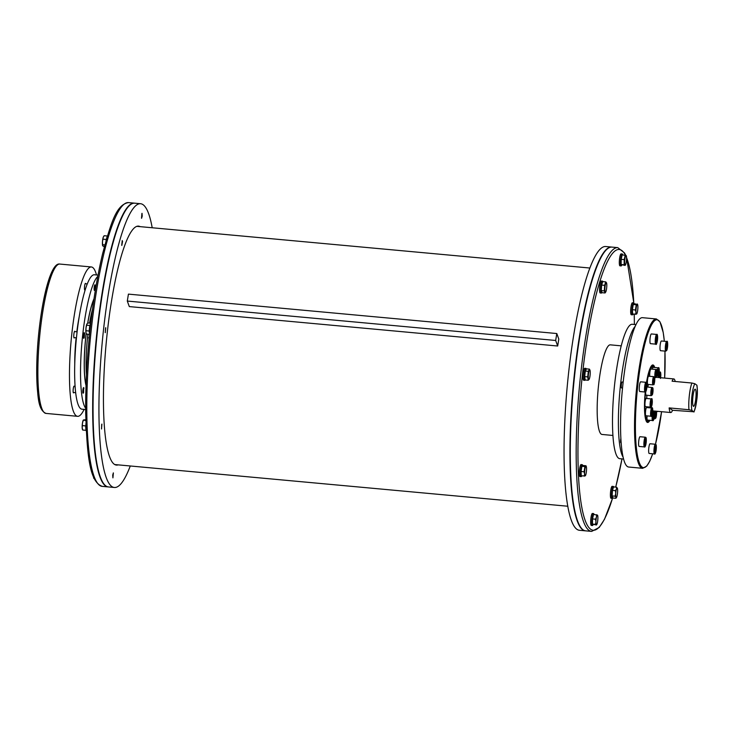 <?xml version="1.0" encoding="UTF-8"?>
<svg xmlns="http://www.w3.org/2000/svg" width="734" height="734" viewBox="0 0 734 734"><rect width="100%" height="100%" fill="white"/><g stroke="black" fill="none" stroke-linecap="round" stroke-linejoin="round"><path stroke-width="1.1" d="M108.357 486.926A142.488 25.433 -84.7 0 1 108.173 486.908A142.488 25.433 -84.7 0 1 97.356 328.318A142.488 25.433 -84.7 0 1 134.285 203.135A142.488 25.433 -84.7 0 1 134.469 203.162M130.276 465.98A142.488 25.433 -84.7 0 1 114.421 487.486L108.54 486.945A142.488 25.433 -84.7 0 1 96.264 342.732A142.488 25.433 -84.7 0 1 134.652 203.171L140.533 203.713A142.488 25.433 -84.7 0 1 152.195 227.76M118.202 464.861A119.991 21.414 -84.7 0 1 116.477 465.081A119.991 21.414 -84.7 0 1 106.146 343.64A119.991 21.414 -84.7 0 1 138.469 226.118A119.991 21.414 -84.7 0 1 140.121 226.641M114.421 487.486A142.488 25.433 -84.7 0 1 102.145 343.264A142.488 25.433 -84.7 0 1 140.533 203.713M112.724 475.1L113.375 472.907L112.917 477.871L112.724 475.1M101.687 424.546L101.567 428.977L101.687 424.546M105.76 327.749L105.256 332.695L105.76 327.749M122.55 241.403L121.826 245.422L122.55 241.403M142.222 216.099L141.579 218.292L142.029 213.328L142.222 216.099M113.256 472.98L112.898 477.788M105.595 327.795L105.237 332.612M122.248 240.541L121.725 245.339M101.907 424.078L101.512 428.931M107.393 236.009A6 1.073 95.3 0 0 106.632 238.578M106.76 237.935A4.276 0.762 95.3 0 0 106.357 239.504M107.283 236.238L106.017 240.679M104.329 246.89L102.696 245.807A4.872 0.872 -84.7 0 1 102.668 245.734A4.872 0.872 -84.7 0 1 102.466 241.917A4.872 0.872 -84.7 0 1 103.191 237.412A4.872 0.872 -84.7 0 1 103.549 236.596A4.872 0.872 -84.7 0 1 103.613 236.504M107.201 235.99L104.173 235.715L103.549 236.596M104.173 235.715L103.191 237.412L102.466 241.917L102.668 245.734M106.1 239.468L103.072 239.183M104.843 244.927L102.723 244.734M85.97 424.894A6 1.073 95.3 0 0 86.236 430.913M85.942 424.004A4.276 0.762 95.3 0 0 85.841 428.628M85.924 423.38L85.988 430.124M85.814 419.747L83.437 419.976L82.483 422.977A4.872 0.872 -84.7 0 1 83.281 420.151A4.872 0.872 -84.7 0 1 83.309 420.114M83.437 419.976L85.841 420.646M82.483 422.977L82.18 427.784A4.872 0.872 -84.7 0 1 82.483 422.977M85.511 425.904L82.483 425.619M82.694 429.977L82.437 429.362A4.872 0.872 -84.7 0 1 82.18 427.784L82.722 430.023L85.75 430.308M90.722 323.483A6 1.073 95.3 0 0 89.631 333.511M90.19 325.208A4.276 0.762 95.3 0 0 89.53 332.346M90.557 323.914L89.768 325.456L89.153 331.025L89.585 333.897M90.75 323.235L87.86 322.969L86.878 324.033A4.872 0.872 -84.7 0 1 86.97 323.859A4.872 0.872 -84.7 0 1 86.979 323.85L86.006 327.924A4.872 0.872 -84.7 0 1 86.878 324.033M89.768 325.456L86.74 325.18M86.006 327.924L85.951 332.383A4.872 0.872 -84.7 0 1 86.006 327.924M89.153 331.025L86.126 330.75M85.951 332.383L86.126 333.08A4.872 0.872 -84.7 0 1 85.951 332.383M89.539 334.365L86.63 334.098M93.668 477.238L93.952 478.495L94.851 478.862M93.824 478.348A4.872 0.872 -84.7 0 1 93.787 478.256A4.872 0.872 -84.7 0 1 93.548 476.935M141.919 213.392L141.524 218.246M591.65 531.398A142.488 25.433 95.3 0 1 579.383 387.185A142.488 25.433 95.3 0 1 617.771 247.633L611.89 247.092A142.488 25.433 95.3 0 0 573.502 386.644A142.488 25.433 95.3 0 0 585.778 530.865L591.65 531.398L599.238 527.434L604.495 519.287L612.661 497.991M611.706 247.074A142.488 25.433 95.3 0 0 611.523 247.055A142.488 25.433 95.3 0 0 573.135 386.607A142.488 25.433 95.3 0 0 585.411 530.829A142.488 25.433 95.3 0 0 585.594 530.838M611.523 247.055L605.642 246.514A142.488 25.433 95.3 0 0 567.263 386.066A142.488 25.433 95.3 0 0 579.53 530.287L585.411 530.829M601.944 292.444A6 1.073 -84.7 0 1 601.394 293.077L600.21 292.967A6 1.073 -84.7 0 1 599.696 286.893A6 1.073 -84.7 0 1 601.311 281.021L602.486 281.131A6 1.073 -84.7 0 1 602.853 281.608M621.817 264.983A6 1.073 -84.7 0 1 621.138 265.937L619.964 265.836A6 1.073 -84.7 0 1 619.441 259.763A6 1.073 -84.7 0 1 621.056 253.881L622.23 253.992A6 1.073 -84.7 0 1 622.707 254.9M633.066 314.152A6 1.073 -84.7 0 1 632.488 314.84L631.313 314.73A6 1.073 -84.7 0 1 630.79 308.656A6 1.073 -84.7 0 1 632.414 302.775L633.589 302.885A6 1.073 -84.7 0 1 634.075 303.876M612.78 497.762A6 1.073 -84.7 0 1 612.22 498.395L611.046 498.285A6 1.073 -84.7 0 1 610.422 496.01A6 1.073 -84.7 0 1 610.871 489.661A6 1.073 -84.7 0 1 612.147 486.339L613.321 486.44A6 1.073 -84.7 0 1 613.679 486.917M593.164 524.571A6 1.073 -84.7 0 1 592.476 525.526L591.301 525.416A6 1.073 -84.7 0 1 590.842 518.745A6 1.073 -84.7 0 1 592.402 513.47L593.577 513.58A6 1.073 -84.7 0 1 594.045 514.488M581.704 475.944A6 1.073 -84.7 0 1 581.126 476.632L579.952 476.522A6 1.073 -84.7 0 1 579.309 472.457A6 1.073 -84.7 0 1 580.255 465.861A6 1.073 -84.7 0 1 581.053 464.576L582.227 464.686A6 1.073 -84.7 0 1 582.713 465.677M585.237 379.983A6 1.073 -84.7 0 1 584.814 380.35L583.64 380.24A6 1.073 -84.7 0 1 583.126 374.166A6 1.073 -84.7 0 1 584.741 368.294L585.916 368.395A6 1.073 -84.7 0 1 586.026 368.44A6 1.073 -84.7 0 1 586.328 369.037M621.203 345.852L610.303 344.842A44.994 8.028 95.3 0 0 598.641 384.377A44.994 8.028 95.3 0 0 602.054 434.455L612.954 435.464M601.394 293.077A6 1.073 -84.7 0 1 600.871 287.003A6 1.073 -84.7 0 1 602.486 281.131M601.55 291.361L601.55 291.361A4.276 0.762 -84.7 0 1 601.1 289.737A4.276 0.762 -84.7 0 1 601.421 285.214A4.276 0.762 -84.7 0 1 602.33 282.847L602.33 282.847M605.614 292.178L605.055 292.967L602.027 292.692L601.274 290.609L601.632 285.067L602.733 281.599L605.761 281.874L606.559 282.948A4.872 0.872 95.3 0 0 606.532 282.874L606.532 282.874A4.872 0.872 95.3 0 0 605.633 283.645A4.872 0.872 95.3 0 0 604.908 288.159A4.872 0.872 95.3 0 0 605.11 291.967A4.872 0.872 95.3 0 0 605.678 292.095A4.872 0.872 95.3 0 0 606.036 291.27A4.872 0.872 95.3 0 0 606.761 286.765A4.872 0.872 95.3 0 0 606.559 282.948M605.055 292.967L604.302 290.893L604.651 285.342L605.761 281.874M601.274 290.609L604.302 290.893M601.632 285.067L604.651 285.342M621.138 265.937A6 1.073 -84.7 0 1 620.615 259.864A6 1.073 -84.7 0 1 622.23 253.992M621.129 264.093A4.276 0.762 -84.7 0 1 620.973 259.469A4.276 0.762 -84.7 0 1 621.992 255.726M632.488 314.84A6 1.073 -84.7 0 1 631.974 308.766A6 1.073 -84.7 0 1 633.589 302.885M632.589 313.097A4.276 0.762 -84.7 0 1 632.194 310.06A4.276 0.762 -84.7 0 1 632.864 305.518A4.276 0.762 -84.7 0 1 633.203 304.748M635.662 314.391L635.974 312.225A4.872 0.872 95.3 0 0 636.626 314.024L632.644 314.106L632.405 309.702L633.249 304.5L634.314 303.692L637.231 304.417A4.872 0.872 95.3 0 0 636.277 307.418A4.872 0.872 95.3 0 0 635.974 312.225L635.433 309.987L636.268 304.775L637.341 303.977M632.405 309.702L635.433 309.987M633.249 304.5L636.268 304.775M636.626 314.024L636.626 314.024A4.872 0.872 95.3 0 0 636.782 313.849A4.872 0.872 95.3 0 0 637.58 311.023A4.872 0.872 95.3 0 0 637.883 306.216A4.872 0.872 95.3 0 0 637.626 304.638A4.872 0.872 95.3 0 0 637.231 304.417M612.22 498.395A6 1.073 -84.7 0 1 611.596 496.111A6 1.073 -84.7 0 1 612.046 489.761A6 1.073 -84.7 0 1 613.321 486.44M612.385 496.67L612.376 496.67A4.276 0.762 -84.7 0 1 612.009 492.349A4.276 0.762 -84.7 0 1 613.165 488.156L613.165 488.156M616.45 497.496L615.89 498.285L612.862 498.01L612.11 495.927L612.459 490.376L613.56 486.908L616.588 487.192L617.395 488.266A4.872 0.872 95.3 0 0 617.358 488.193A4.872 0.872 95.3 0 0 616.468 488.963L616.588 487.192M615.487 490.661L616.468 488.963A4.872 0.872 95.3 0 0 615.743 493.468L615.487 490.661L612.459 490.376M615.89 498.285L615.936 497.285A4.872 0.872 95.3 0 0 616.514 497.404A4.872 0.872 95.3 0 0 616.863 496.588A4.872 0.872 95.3 0 0 617.597 492.083A4.872 0.872 95.3 0 0 617.395 488.266M615.936 497.285L615.138 496.202L615.743 493.468A4.872 0.872 95.3 0 0 615.936 497.285M612.11 495.927L615.138 496.202M592.476 525.526A6 1.073 -84.7 0 1 592.017 518.846A6 1.073 -84.7 0 1 593.577 513.58M592.466 523.672A4.276 0.762 -84.7 0 1 592.292 519.213A4.276 0.762 -84.7 0 1 593.329 515.314M581.126 476.632A6 1.073 -84.7 0 1 580.484 472.568A6 1.073 -84.7 0 1 581.429 465.962A6 1.073 -84.7 0 1 582.227 464.686M581.227 474.898A4.276 0.762 -84.7 0 1 580.878 471.008A4.276 0.762 -84.7 0 1 581.842 466.549M584.301 476.183L584.613 474.017A4.872 0.872 95.3 0 0 585.264 475.825L581.282 475.907L581.044 471.503L581.888 466.292L582.952 465.494L585.98 465.769M585.264 475.825A4.872 0.872 95.3 0 0 585.42 475.65A4.872 0.872 95.3 0 0 586.218 472.815A4.872 0.872 95.3 0 0 586.521 468.008A4.872 0.872 95.3 0 0 586.264 466.429A4.872 0.872 95.3 0 0 585.87 466.209A4.872 0.872 95.3 0 0 584.915 469.219A4.872 0.872 95.3 0 0 584.613 474.017L584.071 471.779L584.906 466.576L585.87 466.209M581.044 471.503L584.071 471.779M581.888 466.292L584.906 466.576M584.814 380.35A6 1.073 -84.7 0 1 584.301 374.276A6 1.073 -84.7 0 1 585.916 368.395M584.989 378.634L584.98 378.634A4.276 0.762 -84.7 0 1 584.897 378.597A4.276 0.762 -84.7 0 1 584.631 374.083A4.276 0.762 -84.7 0 1 585.76 370.119L585.76 370.119M589.209 379.194L588.218 380.258L585.191 379.983L584.686 376.625L585.301 371.055L586.42 368.844L589.448 369.129L589.962 370.147A4.872 0.872 95.3 0 0 589.31 370.266A4.872 0.872 95.3 0 0 588.448 374.156A4.872 0.872 95.3 0 0 588.393 378.625A4.872 0.872 95.3 0 0 589.108 379.368A4.872 0.872 95.3 0 0 589.209 379.194A4.872 0.872 95.3 0 0 590.081 375.303A4.872 0.872 95.3 0 0 590.127 370.844A4.872 0.872 95.3 0 0 589.962 370.147M588.218 380.258L587.714 376.9L588.329 371.34L589.448 369.129L590.127 370.844M584.686 376.625L587.714 376.9M585.301 371.055L588.329 371.34M664.343 341.255L663.233 332.557L659.976 321.831L656.407 318.96L642.443 317.675A74.996 13.386 95.3 0 0 625.001 368.22A74.996 13.386 95.3 0 0 622.193 452.19A74.996 13.386 95.3 0 0 628.699 467.035L642.663 468.32L646.746 466.09L649.673 461.365L652.709 453.786M650.471 343.659A4.872 0.872 -84.7 0 1 650.049 338.723A4.872 0.872 -84.7 0 1 651.361 333.952L656.655 334.438A4.872 0.872 95.3 0 0 655.334 339.218A4.872 0.872 95.3 0 0 655.756 344.145L650.471 343.659M660.517 350.696A4.872 0.872 -84.7 0 1 660.095 345.76A4.872 0.872 -84.7 0 1 661.417 340.989L666.701 341.475A4.872 0.872 95.3 0 0 665.389 346.246A4.872 0.872 95.3 0 0 665.811 351.182L660.517 350.696M648.682 449.474A4.872 0.872 -84.7 0 1 650.067 443.758L655.361 444.244A4.872 0.872 95.3 0 0 653.976 449.97A4.872 0.872 95.3 0 0 654.462 453.951L649.177 453.465A4.872 0.872 -84.7 0 1 648.682 449.474M639.332 437.877A4.872 0.872 -84.7 0 1 640.011 436.721L645.305 437.207A4.872 0.872 95.3 0 0 644.626 438.363A4.872 0.872 95.3 0 0 643.892 443.694A4.872 0.872 95.3 0 0 644.415 446.914L639.121 446.428A4.872 0.872 -84.7 0 1 638.598 443.208A4.872 0.872 -84.7 0 1 639.332 437.877M639.764 391.525A4.872 0.872 -84.7 0 1 639.351 386.598A4.872 0.872 -84.7 0 1 640.663 381.818L645.948 382.304A4.872 0.872 95.3 0 0 644.635 387.084A4.872 0.872 95.3 0 0 645.058 392.011L639.764 391.525M645.25 392.011A28.874 5.156 95.3 0 0 645.122 416.747A28.874 5.156 95.3 0 0 646.737 421.894A28.874 5.156 95.3 0 0 649.874 420.288M654.728 367.505A28.874 5.156 95.3 0 0 651.939 365.349A28.874 5.156 95.3 0 0 646.48 382.597M657.297 337.677L656.646 341.897L656.435 338.475L656.939 336.805L657.297 337.677L656.691 337.622M656.334 340.145L657.15 340.218M667.206 347.255L666.701 348.925L666.344 348.054L666.986 343.833L667.206 347.255L666.389 347.182M666.738 344.65L667.344 344.705M654.994 450.823L655.645 446.602L655.857 450.025L655.352 451.694L654.994 450.823M655.04 449.951L655.857 450.025M655.398 447.419L656.003 447.474M645.085 441.244L645.59 439.574L645.948 440.446L645.305 444.666L645.085 441.244M645.948 440.446L645.342 440.391M644.993 442.914L645.81 442.987M646.232 384.671L645.948 389.763L646.232 384.671M645.993 385.488L646.599 385.543M646.452 388.084L645.636 388.011M622.533 388.057L621.57 387.974A3 0.532 -84.7 0 1 621.414 387.8A3 0.532 -84.7 0 1 621.368 384.451A3 0.532 -84.7 0 1 622.12 382.001L623.175 382.093M621.175 442.896L620.927 442.877A3 0.532 -84.7 0 1 620.597 441.317A3 0.532 -84.7 0 1 620.881 438.308M646.415 421.426A28.121 5.019 95.3 0 0 648.773 420.187A26.993 4.817 95.3 0 1 647.792 420.591L647.058 420.527A26.993 4.817 95.3 0 1 645.37 418.187M646.755 383.157A26.993 4.817 95.3 0 1 652.737 366.826A26.993 4.817 95.3 0 1 653.609 367.395A28.121 5.019 95.3 0 0 651.544 365.761M652.737 366.826L652.003 366.761A26.993 4.817 95.3 0 0 649.92 368.743M645.608 391.855A26.993 4.817 95.3 0 0 647.792 420.591M649.755 376.294A4.129 0.734 -84.7 0 1 649.939 371.707A4.129 0.734 -84.7 0 1 650.884 369.009L656.031 369.486A4.129 0.734 95.3 0 0 654.921 373.523A4.129 0.734 95.3 0 0 655.279 377.698C656.279 376.992 656.214 379.175 657.077 372.276C657.022 369.982 656.673 369.055 656.031 369.486M652.994 384.882L647.856 384.405A4.129 0.734 -84.7 0 1 647.498 380.23A4.129 0.734 -84.7 0 1 648.608 376.193L653.755 376.661A4.129 0.734 95.3 0 0 652.636 380.707A4.129 0.734 95.3 0 0 652.994 384.882C653.921 383.543 654.067 387.818 654.719 377.964L653.755 376.661M652.095 387.46A4.129 0.734 95.3 0 0 652.021 387.433A4.129 0.734 95.3 0 0 650.911 391.479A4.129 0.734 95.3 0 0 651.26 395.654L646.122 395.176A4.129 0.734 -84.7 0 1 645.709 391.763M651.26 395.654L652.352 394.8C653.242 390.093 653.269 387.69 652.434 387.589L646.893 386.965A4.129 0.734 -84.7 0 1 646.948 386.992M650.535 407.131L645.397 406.654A4.129 0.734 -84.7 0 1 644.975 403.342A4.129 0.734 -84.7 0 1 645.819 398.773A4.129 0.734 -84.7 0 1 646.149 398.443L651.297 398.911A4.129 0.734 95.3 0 0 650.957 399.25A4.129 0.734 95.3 0 0 650.122 403.819A4.129 0.734 95.3 0 0 650.535 407.131C651.086 407.783 651.618 406.838 652.122 404.296C652.434 399.59 652.159 397.8 651.297 398.911M651.021 416.242L645.874 415.765A4.129 0.734 -84.7 0 1 645.434 413.471A4.129 0.734 -84.7 0 1 645.883 409.196A4.129 0.734 -84.7 0 1 646.636 407.553L651.774 408.021A4.129 0.734 95.3 0 0 651.021 409.673A4.129 0.734 95.3 0 0 650.572 413.939A4.129 0.734 95.3 0 0 651.021 416.242C651.572 416.884 652.095 415.949 652.599 413.407C652.911 408.7 652.636 406.911 651.774 408.021M652.746 412.269L653.333 412.324A4.129 0.734 95.3 0 0 652.26 415.949A4.129 0.734 95.3 0 0 652.572 420.536L647.434 420.068A4.129 0.734 -84.7 0 1 647.076 415.875M652.315 369.147A4.129 0.734 -84.7 0 1 653.104 367.349L658.242 367.826A4.129 0.734 95.3 0 0 657.132 371.863A4.129 0.734 95.3 0 0 657.49 376.037C658.159 376.707 658.728 375.496 659.178 372.413A3.376 0.606 -84.7 0 1 658.003 374.689A3.376 0.606 -84.7 0 1 658.637 368.908A3.376 0.606 -84.7 0 1 659.169 372.395C659.361 368.505 659.049 366.972 658.242 367.826M646.984 407.581A18.001 3.211 -84.7 0 1 646.893 406.792M646.727 398.498A18.001 3.211 -84.7 0 1 646.911 395.25M647.865 387.057A18.001 3.211 -84.7 0 1 648.333 384.451M656.6 371.734L656.178 375.588L656.6 371.734M656.774 372.9L656.178 372.844M656.563 374.826L656.049 374.771M654.132 379.056L654.086 382.625L654.132 379.056M654.434 381.065L653.774 381.01M652.196 390.451L652.59 389.681L652.765 390.846L652.159 393.534L652.196 390.451M652.554 392.773L652.04 392.727M652.765 390.846L652.159 390.791M651.324 402.865L652.003 401.535L651.627 404.874L651.324 402.865M651.976 403.315L651.324 403.26M651.746 412.967L652.342 410.269L652.306 413.361L651.92 414.123L651.746 412.967M652.306 413.361L651.792 413.315M652.526 411.435L651.92 411.379M653.343 418.05L653.71 414.719L654.012 416.728L653.343 418.05M654.012 416.728L653.361 416.664M655.691 416.765L656.113 412.912L655.691 416.765M656.077 415.994L655.563 415.949M656.288 414.068L655.691 414.013M659.857 377.643L660.371 374.368L660.224 377.68M660.334 377.459L659.82 377.414M660.545 375.533L659.939 375.478M658.949 370.441L658.581 373.78L658.581 370.413M658.93 372.23L658.27 372.166M696.768 385.075A14.625 2.615 95.3 0 1 696.805 399.479A14.625 2.615 95.3 0 1 693.823 411.774L672.528 410.269A16.873 3.009 -84.7 0 1 670.766 412.536A16.873 3.009 -84.7 0 1 669.142 407.902L688.978 409.728L691.933 410.453L693.979 412.003C697.08 402.039 698.062 393.121 696.933 385.258L694.887 383.754L691.923 383.029L672.087 381.203A16.873 3.009 -84.7 0 1 673.858 378.937A16.873 3.009 -84.7 0 1 675.179 381.487M672.528 410.269L669.142 407.902M695.795 398.773A8.624 1.541 95.3 0 0 694.979 389.213A8.624 1.541 95.3 0 0 692.823 397.626A8.624 1.541 95.3 0 0 693.41 406.287A8.624 1.541 95.3 0 0 695.795 398.773M623.12 457.172A67.491 12.047 -84.7 0 1 619.9 390.91A67.491 12.047 -84.7 0 1 635.158 326.355M623.579 459.034L619.835 458.686A67.491 12.047 -84.7 0 1 614.019 390.369A67.491 12.047 -84.7 0 1 632.203 324.272L635.947 324.611M596.43 525.021L592.466 524.085L592.521 518.938L593.531 514.442L597.448 515.094A4.872 0.872 95.3 0 0 596.476 517.002L596.558 514.717M596.384 524.737L595.494 524.36L595.944 521.828A4.872 0.872 95.3 0 0 596.384 524.737A4.872 0.872 95.3 0 0 596.77 524.544A4.872 0.872 95.3 0 0 597.366 522.819A4.872 0.872 95.3 0 0 597.898 517.993A4.872 0.872 95.3 0 0 597.614 515.332A4.872 0.872 95.3 0 0 597.448 515.094M592.466 524.085L595.494 524.36M595.944 521.828L595.549 519.213L596.476 517.002A4.872 0.872 95.3 0 0 595.944 521.828M592.521 518.938L595.549 519.213M625.093 265.433L621.12 264.497L621.184 259.35L622.184 254.854L626.111 255.505A4.872 0.872 95.3 0 0 625.139 257.423A4.872 0.872 95.3 0 0 624.606 262.24A4.872 0.872 95.3 0 0 625.047 265.148L624.148 264.772L624.212 259.625L625.212 255.138M621.12 264.497L624.148 264.772M625.047 265.148A4.872 0.872 95.3 0 0 625.423 264.956A4.872 0.872 95.3 0 0 626.019 263.231A4.872 0.872 95.3 0 0 626.552 258.405A4.872 0.872 95.3 0 0 626.276 255.744A4.872 0.872 95.3 0 0 626.111 255.505L626.111 255.505M621.184 259.35L624.212 259.625M92.502 309.326A47.242 8.432 95.3 0 0 89.548 323.125M87.933 334.218A47.242 8.432 95.3 0 0 86.474 374.881M93.943 299.233A48.747 8.698 95.3 0 0 87.777 323.033M86.273 333.419A48.747 8.698 95.3 0 0 86.043 385.066M79.162 316.978A48.747 8.698 95.3 0 0 76.813 331.814M76.125 337.778A48.747 8.698 95.3 0 0 74.749 364.917M96.484 274.966A74.996 13.386 95.3 0 0 91.365 266.965A74.996 13.386 95.3 0 0 71.161 340.42A74.996 13.386 95.3 0 0 77.62 416.325A74.996 13.386 95.3 0 0 84.116 409.388M73.795 392.525A3.376 0.606 -84.7 0 1 73.483 392.873A3.376 0.606 -84.7 0 1 73.116 390.993A3.376 0.606 -84.7 0 1 73.483 387.497A3.376 0.606 -84.7 0 1 74.097 386.148A3.376 0.606 -84.7 0 1 74.345 386.552M74.437 337.622A3.376 0.606 -84.7 0 1 74.125 337.97A3.376 0.606 -84.7 0 1 73.84 334.557A3.376 0.606 -84.7 0 1 74.749 331.254A3.376 0.606 -84.7 0 1 74.804 331.273A3.376 0.606 -84.7 0 1 74.987 331.649M85.135 289.756A3.376 0.606 -84.7 0 1 84.832 290.104A3.376 0.606 -84.7 0 1 84.538 286.691A3.376 0.606 -84.7 0 1 85.447 283.379A3.376 0.606 -84.7 0 1 85.685 283.783M98.035 275.112L94.347 274.773A67.491 12.047 95.3 0 0 76.492 337.466A67.491 12.047 95.3 0 0 80.795 408.737A67.491 12.047 95.3 0 0 81.979 409.196L85.667 409.526M86.025 385.57A49.123 8.771 -84.7 0 1 86.217 333.291M87.695 323.107A49.123 8.771 -84.7 0 1 94.016 298.729M97.796 276.369A67.491 12.047 95.3 0 0 82.043 341.42A67.491 12.047 95.3 0 0 85.658 408.251M94.915 290.04L94.53 290.37A2.798 0.495 -84.7 0 1 94.191 287.572A2.798 0.495 -84.7 0 1 95.035 284.884L95.53 286.232L94.915 290.04L95.356 285.287M83.575 392.809L83.181 393.14A2.798 0.495 -84.7 0 1 82.795 392.103A2.798 0.495 -84.7 0 1 82.988 389.268A2.798 0.495 -84.7 0 1 83.685 387.662L83.575 392.809L83.401 389.451L84.006 388.057M84.217 337.906L83.832 338.236A2.798 0.495 -84.7 0 1 83.456 335.869A2.798 0.495 -84.7 0 1 84.181 332.713A2.798 0.495 -84.7 0 1 84.337 332.759L84.217 337.906L84.658 333.153M558.244 342.549L558.794 339.08L556.794 333.539L128.422 294.123L127.303 301.059L129.303 306.592L557.684 346.017L558.244 342.549M556.794 333.539L555.675 340.475L557.684 346.017M555.675 340.475L127.303 301.059M88.64 337.851L89.153 338.209M91.475 327.777A142.488 25.433 -84.7 0 1 128.404 202.602C115.954 204.749 110.724 223.971 102.595 253.79C97.457 275.351 93.337 300.013 90.236 327.786C86.951 357.926 85.438 386.304 85.695 412.912C87.098 454.19 89.227 481.889 102.292 486.367A142.488 25.433 -84.7 0 1 91.475 327.777M634.369 324.465A140.983 25.167 95.3 0 0 634.213 314.253M633.781 303.023A140.983 25.167 95.3 0 0 626.542 257.634M625.441 255.212A140.983 25.167 95.3 0 0 578.952 417.187A140.983 25.167 95.3 0 0 612.551 498.166M615.688 487.11A140.983 25.167 95.3 0 0 622.001 458.888L615.734 487.11M656.407 318.96A74.996 13.386 95.3 0 0 638.956 369.505A74.996 13.386 95.3 0 0 636.158 453.474A74.996 13.386 95.3 0 0 642.663 468.32M652.673 453.786A74.244 13.249 -84.7 0 1 637.029 452.942A74.244 13.249 -84.7 0 1 644.489 345.411A74.244 13.249 -84.7 0 1 664.316 341.255M664.94 351.1A74.244 13.249 -84.7 0 1 664.665 378.093L664.958 351.1M655.499 444.272L661.582 411.691A74.244 13.249 -84.7 0 1 655.471 444.263M657.609 338.585A4.276 0.762 -84.7 0 1 656.178 343.356A4.276 0.762 -84.7 0 1 656.581 336.099A4.276 0.762 -84.7 0 1 657.609 338.585M667.05 349.632A4.276 0.762 -84.7 0 1 666.022 347.145A4.276 0.762 -84.7 0 1 667.463 342.374A4.276 0.762 -84.7 0 1 667.05 349.632M654.673 449.914A4.276 0.762 -84.7 0 1 656.113 445.143A4.276 0.762 -84.7 0 1 655.701 452.401A4.276 0.762 -84.7 0 1 654.673 449.914M645.241 438.868A4.276 0.762 -84.7 0 1 646.269 441.354A4.276 0.762 -84.7 0 1 644.828 446.125A4.276 0.762 -84.7 0 1 645.241 438.868M646.709 383.203A4.276 0.762 -84.7 0 1 646.296 390.46A4.276 0.762 -84.7 0 1 645.269 387.974A4.276 0.762 -84.7 0 1 646.709 383.203M657.058 372.331A3.376 0.606 -84.7 0 1 656.022 377.001A3.376 0.606 -84.7 0 1 656.086 371.652A3.376 0.606 -84.7 0 1 657.058 372.331M654.71 378.148A3.376 0.606 -84.7 0 1 654.067 383.928A3.376 0.606 -84.7 0 1 653.544 380.441A3.376 0.606 -84.7 0 1 654.71 378.148M652.746 388.277A3.376 0.606 -84.7 0 1 652.682 393.626A3.376 0.606 -84.7 0 1 651.7 392.938A3.376 0.606 -84.7 0 1 652.746 388.277M651.691 400.002A3.376 0.606 -84.7 0 1 652.214 403.489A3.376 0.606 -84.7 0 1 651.049 405.783A3.376 0.606 -84.7 0 1 651.691 400.002M651.829 410.187A3.376 0.606 -84.7 0 1 652.81 410.875A3.376 0.606 -84.7 0 1 651.764 415.536A3.376 0.606 -84.7 0 1 651.829 410.187M653.122 416.105A3.376 0.606 -84.7 0 1 654.288 413.811A3.376 0.606 -84.7 0 1 653.655 419.591A3.376 0.606 -84.7 0 1 653.122 416.105M655.159 411.104A4.129 0.734 95.3 0 0 654.343 416.389A4.129 0.734 95.3 0 0 654.792 418.875L655.884 418.022L656.37 416.05L656.297 411.205M655.233 416.16A3.376 0.606 -84.7 0 1 656.269 411.499A3.376 0.606 -84.7 0 1 656.205 416.848A3.376 0.606 -84.7 0 1 655.233 416.16M656.783 411.251A4.129 0.734 95.3 0 0 657.068 411.701L657.866 411.352M659.215 372.074L659.802 372.12A4.129 0.734 95.3 0 0 658.609 377.533M659.481 377.615A3.376 0.606 -84.7 0 1 660.462 372.936A3.376 0.606 -84.7 0 1 660.582 377.716M691.923 383.029A16.873 3.009 95.3 0 0 688.978 409.728M694.887 383.754A14.625 2.615 95.3 0 0 691.905 396.048A14.625 2.615 95.3 0 0 691.933 410.453M77.62 416.325L46.022 413.416A74.996 13.386 -84.7 0 1 39.563 337.512A74.996 13.386 -84.7 0 1 59.766 264.057L91.365 266.965M56.445 265.855A73.492 13.12 95.3 0 0 38.361 337.401A73.492 13.12 95.3 0 0 43.086 411.04M114.825 464.558L567.859 506.24M136.753 226.338L589.787 268.02M134.285 203.135L128.404 202.602M108.173 486.908L102.292 486.367M617.771 247.633L624.496 252.918L625.763 255.331M626.515 257.065L633.827 303.087M634.249 314.253L634.396 324.474M637.626 304.638L637.369 304.023M586.264 466.429L586.007 465.815M655.756 344.145C656.306 345.338 656.93 343.475 657.627 338.567C657.591 335.135 657.269 333.759 656.655 334.438M665.811 351.182L667.041 349.751C667.857 343.09 667.747 340.337 666.701 341.475M654.462 453.951C654.856 454.557 655.37 453.667 655.985 451.291C656.82 443.318 655.866 444.694 655.361 444.244M644.415 446.914C644.81 447.52 645.314 446.63 645.929 444.253C646.773 436.28 645.81 437.657 645.305 437.207M645.058 392.011C645.452 392.617 645.966 391.727 646.581 389.35L646.672 382.928L645.948 382.304M654.655 377.643L655.279 377.698M652.572 420.536C653.122 421.188 653.655 420.243 654.159 417.71C654.471 413.003 654.196 411.205 653.333 412.324M653.948 418.802L654.792 418.875M656.444 411.646L657.068 411.701M660.462 378.405C661.013 373.459 660.793 371.367 659.802 372.12M656.646 375.964L657.49 376.037M652.82 410.884L670.766 412.536M656.113 377.304L673.858 378.937M46.022 413.416C37.599 409.866 37.617 394.837 36.7 372.377C36.709 351.953 38.416 331.162 41.82 310.023C44.058 296.508 46.655 285.609 49.609 277.305C53.096 267.809 56.481 263.396 59.766 264.057M84.584 289.701L85.199 289.765M85.135 283.728L87.236 283.92M73.244 392.47L75.712 392.699M73.795 386.497L75.143 386.625M73.886 337.576L76.464 337.805M74.437 331.594L77.107 331.841"/></g></svg>

